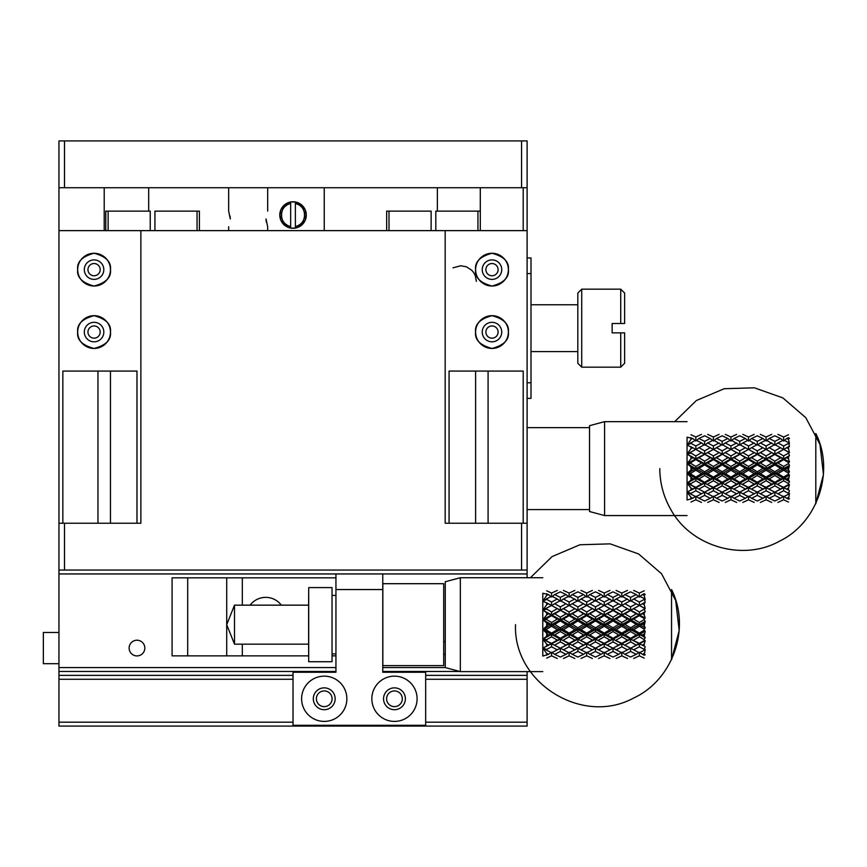 <?xml version="1.0" encoding="UTF-8"?>
<svg xmlns="http://www.w3.org/2000/svg" width="867" height="867" viewBox="0 0 867 867"><rect width="100%" height="100%" fill="white"/><g stroke="black" fill="none" stroke-linecap="round" stroke-linejoin="round"><path stroke-width="1.3" d="M250.119 605.155A19.508 19.508 0 0 1 281.32 605.155M187.695 655.875L187.695 577.845L172.089 577.845L172.089 655.875L308.685 655.875M187.695 577.845L226.71 577.845L226.71 655.875M226.71 577.845L335.941 577.845M332.039 655.875L335.941 655.875M58.956 632.466L43.35 632.466L43.35 663.678L58.956 663.678M293.024 675.371L58.956 675.371L58.956 671.47L335.941 671.47M382.759 671.47L459.835 671.47M542.796 577.715L460.334 577.715L445.259 581.746L445.259 667.568L382.759 667.568M335.941 667.568L58.956 667.568L58.956 671.47M292.136 655.875A7.857 7.857 0 0 0 293.924 655.875M445.259 641.212A7.857 7.857 0 0 0 443.698 642.349M443.698 653.783A7.857 7.857 0 0 0 445.259 654.932M144.832 648.072A7.857 7.857 0 0 0 133.052 641.266A7.857 7.857 0 0 0 133.052 654.867A7.857 7.857 0 0 0 144.832 648.072M64.494 523.224L140.877 523.224L140.877 230.633L58.956 230.633L58.956 187.727L58.956 523.224L64.494 523.224L64.494 570.042L527.103 570.042L527.103 577.715M527.103 573.943L382.759 573.943L382.759 672.25L425.675 672.25L425.675 725.311L293.024 725.311L293.024 672.25L335.941 672.25L335.941 589.549L382.759 589.549M382.759 573.943L58.956 573.943L58.956 667.568M58.956 523.224L58.956 573.943M443.698 624.663L443.698 665.618L382.835 665.618L382.835 583.697L443.698 583.697L443.698 624.663M234.513 644.17L226.71 624.673L234.513 605.155L234.513 644.17L308.63 644.17L308.706 661.727L332.039 661.727L332.039 587.598L308.706 587.598L308.706 661.727M234.513 605.155L308.63 605.155L308.63 644.17M402.31 698.78A7.857 7.857 0 0 1 390.529 705.586A7.857 7.857 0 0 1 390.529 691.985A7.857 7.857 0 0 1 402.31 698.78M332.094 698.78A7.857 7.857 0 0 1 320.313 705.586A7.857 7.857 0 0 1 320.313 691.985A7.857 7.857 0 0 1 332.094 698.78M405.388 698.78A10.924 10.924 0 0 1 389.001 708.241A10.924 10.924 0 0 1 389.001 689.319A10.924 10.924 0 0 1 405.388 698.78M335.161 698.78A10.924 10.924 0 0 1 318.774 708.241A10.924 10.924 0 0 1 318.774 689.319A10.924 10.924 0 0 1 335.161 698.78M417.092 698.78A22.629 22.629 0 0 0 383.149 679.186A22.629 22.629 0 0 0 383.149 718.375A22.629 22.629 0 0 0 417.092 698.78M346.865 698.78A22.629 22.629 0 0 0 312.922 679.186A22.629 22.629 0 0 0 312.922 718.375A22.629 22.629 0 0 0 346.865 698.78M335.941 573.943L335.941 589.549M527.103 671.611L527.103 726.091L58.956 726.091L58.956 722.189L293.024 722.189M425.675 689.536A7.857 7.857 0 0 0 425.675 687.748M58.956 675.371L58.956 679.273L293.024 679.273M425.675 679.273L527.103 679.273M527.103 675.371L425.675 675.371M527.103 722.189L425.675 722.189M58.956 679.273L58.956 722.189M87.957 269.648A6.112 6.112 0 0 1 97.126 264.359A6.112 6.112 0 0 1 97.126 274.947A6.112 6.112 0 0 1 87.957 269.648M87.957 332.072A6.112 6.112 0 0 1 97.126 326.772A6.112 6.112 0 0 1 97.126 337.361A6.112 6.112 0 0 1 87.957 332.072M485.878 332.072A6.112 6.112 0 0 1 495.046 326.772A6.112 6.112 0 0 1 495.046 337.361A6.112 6.112 0 0 1 485.878 332.072M485.878 269.648A6.112 6.112 0 0 1 495.046 264.359A6.112 6.112 0 0 1 495.046 274.947A6.112 6.112 0 0 1 485.878 269.648M84.316 269.648A9.754 9.754 0 0 1 98.946 261.205A9.754 9.754 0 0 1 98.946 278.09A9.754 9.754 0 0 1 84.316 269.648M84.316 332.072A9.754 9.754 0 0 1 98.946 323.619A9.754 9.754 0 0 1 98.946 340.514A9.754 9.754 0 0 1 84.316 332.072M482.236 332.072A9.754 9.754 0 0 1 496.867 323.619A9.754 9.754 0 0 1 496.867 340.514A9.754 9.754 0 0 1 482.236 332.072M482.236 269.648A9.754 9.754 0 0 1 496.867 261.205A9.754 9.754 0 0 1 496.867 278.09A9.754 9.754 0 0 1 482.236 269.648M77.683 269.648A16.386 16.386 0 0 0 102.263 283.834A16.386 16.386 0 0 0 102.263 255.462A16.386 16.386 0 0 0 77.683 269.648C76.751 277.397 82.213 282.859 94.069 286.034C105.926 282.859 111.388 277.397 110.456 269.648C111.388 261.899 105.926 256.437 94.069 253.262C82.213 256.437 76.751 261.899 77.683 269.648M77.683 332.072A16.386 16.386 0 0 0 102.263 346.258A16.386 16.386 0 0 0 102.263 317.875A16.386 16.386 0 0 0 77.683 332.072C76.751 339.81 82.213 345.272 94.069 348.458C105.926 345.272 111.388 339.81 110.456 332.072C111.388 324.323 105.926 318.861 94.069 315.686C82.213 318.861 76.751 324.323 77.683 332.072M475.604 332.072A16.386 16.386 0 0 0 500.183 346.258A16.386 16.386 0 0 0 500.183 317.875A16.386 16.386 0 0 0 475.604 332.072C474.672 339.81 480.134 345.272 491.99 348.458C503.846 345.272 509.308 339.81 508.376 332.072C509.308 324.323 503.846 318.861 491.99 315.686C480.134 318.861 474.672 324.323 475.604 332.072M475.604 269.648A16.386 16.386 0 0 0 500.183 283.834A16.386 16.386 0 0 0 500.183 255.462A16.386 16.386 0 0 0 475.604 269.648C474.672 277.397 480.134 282.859 491.99 286.034C503.846 282.859 509.308 277.397 508.376 269.648C509.308 261.899 503.846 256.437 491.99 253.262C480.134 256.437 474.672 261.899 475.604 269.648M154.922 230.633L154.922 211.125L199.399 211.125L199.399 230.633M197.058 211.125L197.058 230.633M389.001 230.633L389.001 211.125L431.127 211.125L431.127 230.633M386.66 230.633L386.66 211.125L389.001 211.125M136.975 523.224L136.975 371.076L62.858 371.076L62.858 523.224M527.103 273.549L531.005 273.549L531.005 257.943L527.103 257.943M531.005 273.549L531.005 382.78L527.103 382.78M527.103 398.387L531.005 398.387L531.005 382.78M64.494 570.042L58.956 570.042M523.202 523.224L523.202 371.076L449.073 371.076L449.073 523.224M140.877 230.633L445.172 230.633L445.172 523.224L521.566 523.224L521.566 570.042M527.103 570.042L527.103 187.727L527.103 230.633L445.172 230.633M521.566 523.224L527.103 523.224M530.409 577.715L552.062 556.592L579.904 544.769L610.13 543.858L638.632 553.97L661.532 573.737L675.686 600.463L679.186 630.504L671.546 659.776L671.546 589.549C691.053 628.315 672.868 680.096 633.398 698.152C582.256 725.928 513.101 682.817 515.529 624.663M644.235 653.436L642.447 654.325L644.235 655.192L645.2 649.546L644.235 650.272L644.235 649.416L639.358 646.793L639.358 643.758L644.235 646.078L644.235 644.094L642.447 645.091M644.235 633.907L642.447 634.958L644.235 636.02L645.2 631.198L639.358 634.416L642.447 634.958M644.235 623.308L642.447 624.381L644.235 625.465L645.2 621.39L639.358 624.663L642.447 624.381M644.235 612.763L642.447 613.814L644.235 614.876L644.235 612.763L645.2 611.723L639.358 614.898L642.447 613.814M644.235 602.749L642.447 603.725L644.235 604.711L644.235 602.749L645.2 602.63L644.235 598.566L639.358 596.084L633.658 598.999L639.358 602.034L644.235 599.422M644.235 593.689L642.447 594.545L644.235 595.423L644.235 593.689L645.2 594.491M633.658 590.427L639.358 593.061L639.358 597.07L642.447 594.545M644.235 595.423L645.2 599.78L644.235 598.566M639.358 602.034L639.358 605.567L642.447 603.725M644.235 604.711L645.2 608.591L639.358 605.448L633.658 608.688L639.358 611.994L644.235 609.154L644.235 608.211L641.688 606.759M644.235 614.876L645.2 618.117L639.358 614.898L630.58 619.753L633.658 619.071L639.358 622.506L644.235 619.558L644.235 618.583L639.358 615.657L639.358 614.898L630.58 610.151L633.658 608.688M644.235 625.465L645.2 627.925L639.358 624.663L630.58 629.572L633.658 629.702L639.358 633.116L644.235 630.19L644.235 629.204L639.358 626.256L639.358 624.663L621.802 614.898L624.901 613.814L630.58 617.206L636.259 613.814L621.802 605.448L616.112 608.688L621.802 611.994L627.491 608.688L624.132 606.759M644.235 636.02L645.2 637.592L639.358 634.416L630.58 639.163L639.358 643.357L644.235 640.583L644.235 639.64L639.358 636.79L639.358 634.416L621.802 624.663L624.901 624.381L630.58 627.827L636.259 624.381L630.58 620.935L630.58 619.753L613.023 629.572L616.112 629.702L621.802 633.116L627.491 629.702L621.802 626.256L621.802 624.663L613.023 619.753L616.112 619.071L621.802 622.506L627.491 619.071L621.802 615.657L621.802 614.898L613.023 619.753L604.245 614.898L607.344 613.814L613.023 617.206L618.702 613.814L613.023 610.476L616.112 608.688M644.235 646.078L639.358 643.758L631.815 647.53L636.259 645.091L630.58 641.883L630.58 639.163L621.802 634.416L624.901 634.958L630.58 638.318L636.259 634.958L630.58 631.566L630.58 629.572L613.023 639.163L621.802 643.357L627.491 640.106L621.802 636.79L621.802 634.416L604.245 624.663L607.344 624.381L613.023 627.827L618.702 624.381L613.023 620.935L613.023 619.753L595.466 629.572L598.555 629.702L604.245 633.116L609.934 629.702L604.245 626.256L604.245 624.663L595.466 619.753L598.555 619.071L604.245 622.506L609.934 619.071L604.245 615.657L604.245 614.898L595.466 619.753L586.688 614.898L589.788 613.814L595.466 617.206L601.145 613.814L595.466 610.151L598.555 608.688L604.245 611.994L609.934 608.688L604.245 605.448L598.555 608.688M644.235 640.583L645.2 640.724L639.358 643.758L630.58 639.163L621.802 643.758L630.58 648.202L631.815 647.53M645.2 640.724L644.235 644.094M644.235 658.107L639.358 655.831L639.358 652.255L642.447 654.325M644.235 655.192L645.2 654.834M645.2 608.591L644.235 608.211M644.235 609.154L645.2 611.723M645.2 618.117L644.235 618.583M644.235 619.558L645.2 621.39M645.2 627.925L644.235 629.204M644.235 630.19L645.2 631.198M645.2 637.592L644.235 639.64M645.2 646.695L644.235 649.416M639.358 593.061L644.235 590.795M639.358 611.994L639.358 614.898L636.259 613.814M639.358 622.506L639.358 624.663L636.259 624.381M639.358 615.657L633.658 619.071M639.358 633.116L639.358 634.416L636.259 634.958M639.358 626.256L633.658 629.702M639.358 643.357L636.259 645.091M639.358 636.79L633.658 640.106M639.358 646.793L633.658 649.849L639.358 652.786L644.235 650.272M639.358 655.831L633.658 658.476M639.358 597.07L636.259 594.545L630.58 591.836L624.901 594.545L630.58 597.396L630.58 601.189L633.658 598.999M637.017 606.759L621.802 614.898L606.575 606.759M639.358 652.255L636.259 654.325L630.58 651.453L630.58 648.137L633.658 649.849M630.58 597.396L636.259 594.545M639.358 605.567L630.58 600.636L624.901 603.725L630.58 606.911L636.259 603.725M630.58 606.911L630.58 610.151L627.491 608.688M630.58 617.206L630.58 619.753L627.491 619.071M630.58 610.476L624.901 613.814M630.58 627.827L630.58 629.572L627.491 629.702M630.58 620.935L624.901 624.381M630.58 638.318L630.58 639.163L627.491 640.106M630.58 631.566L624.901 634.958M630.58 641.883L624.901 645.091M630.58 651.453L624.901 654.325L630.58 657.056L636.259 654.325M616.112 590.427L621.802 593.061L621.802 597.07L624.901 594.545M630.58 601.189L621.802 596.084L616.112 598.999L621.802 602.034L621.802 605.567L624.901 603.725M629.334 647.53L621.802 643.758L614.259 647.53L618.702 645.091L613.023 641.883L613.023 639.163L604.245 634.416L607.344 634.958L613.023 638.318L618.702 634.958L613.023 631.566L613.023 629.572L595.466 639.163L604.245 643.357L609.934 640.106L604.245 636.79L604.245 634.416L586.688 624.663L589.788 624.381L595.466 627.827L601.145 624.381L595.466 620.935L595.466 619.753L577.91 629.572L580.998 629.702L586.688 633.116L592.378 629.702L586.688 626.256L586.688 624.663L577.91 619.753L580.998 619.071L586.688 622.506L592.378 619.071L586.688 615.657L586.688 614.898L577.91 619.753L569.131 614.898L572.231 613.814L577.91 617.206L583.589 613.814L577.91 610.151L580.998 608.688L586.688 611.994L592.378 608.688L586.688 605.448L580.998 608.688M627.491 658.476L621.802 655.831L621.802 652.255L624.901 654.325M621.802 593.061L627.491 590.427M621.802 602.034L627.491 598.999M621.802 611.994L621.802 614.898L618.702 613.814M621.802 622.506L621.802 624.663L618.702 624.381M621.802 615.657L616.112 619.071M621.802 633.116L621.802 634.416L618.702 634.958M621.802 626.256L616.112 629.702M630.58 648.137L627.491 649.849L621.802 646.793L621.802 643.758L613.023 639.163L604.245 643.758L613.023 648.202L614.259 647.53M621.802 643.357L618.702 645.091M621.802 636.79L616.112 640.106M621.802 646.793L616.112 649.849L621.802 652.786L627.491 649.849M621.802 655.831L616.112 658.476M621.802 597.07L618.702 594.545L613.023 591.836L607.344 594.545L613.023 597.396L613.023 601.189L616.112 598.999M619.471 606.759L604.245 614.898L589.018 606.759M621.802 652.255L618.702 654.325L613.023 651.453L613.023 648.137L616.112 649.849M613.023 597.396L618.702 594.545M621.802 605.567L613.023 600.636L607.344 603.725L613.023 606.911L618.702 603.725M613.023 606.911L613.023 610.151L609.934 608.688M613.023 617.206L613.023 619.753L609.934 619.071M613.023 610.476L607.344 613.814M613.023 627.827L613.023 629.572L609.934 629.702M613.023 620.935L607.344 624.381M613.023 638.318L613.023 639.163L609.934 640.106M613.023 631.566L607.344 634.958M613.023 641.883L607.344 645.091M613.023 651.453L607.344 654.325L613.023 657.056L618.702 654.325M598.555 590.427L604.245 593.061L604.245 597.07L607.344 594.545M613.023 601.189L604.245 596.084L598.555 598.999L604.245 602.034L604.245 605.567L607.344 603.725M611.788 647.53L604.245 643.758L596.702 647.53L601.145 645.091L595.466 641.883L595.466 639.163L586.688 634.416L589.788 634.958L595.466 638.318L601.145 634.958L595.466 631.566L595.466 629.572L577.91 639.163L586.688 643.357L592.378 640.106L586.688 636.79L586.688 634.416L569.131 624.663L572.231 624.381L577.91 627.827L583.589 624.381L577.91 620.935L577.91 619.753L560.353 629.572L563.442 629.702L569.131 633.116L574.832 629.702L569.131 626.256L569.131 624.663L560.353 619.753L563.442 619.071L569.131 622.506L574.832 619.071L569.131 615.657L569.131 614.898L560.353 619.753L551.575 614.898L554.674 613.814L560.353 617.206L566.043 613.814L560.353 610.151L563.442 608.688L569.131 611.994L574.832 608.688L569.131 605.448L563.442 608.688M609.934 658.476L604.245 655.831L604.245 652.255L607.344 654.325M604.245 593.061L609.934 590.427M604.245 602.034L609.934 598.999M604.245 611.994L604.245 614.898L601.145 613.814M604.245 622.506L604.245 624.663L601.145 624.381M604.245 615.657L598.555 619.071M604.245 633.116L604.245 634.416L601.145 634.958M604.245 626.256L598.555 629.702M613.023 648.137L609.934 649.849L604.245 646.793L604.245 643.758L595.466 639.163L586.688 643.758L595.466 648.202L596.702 647.53M604.245 643.357L601.145 645.091M604.245 636.79L598.555 640.106M604.245 646.793L598.555 649.849L604.245 652.786L609.934 649.849M604.245 655.831L598.555 658.476M604.245 597.07L601.145 594.545L595.466 591.836L589.788 594.545L595.466 597.396L595.466 601.189L598.555 598.999M601.915 606.759L586.688 614.898L571.472 606.759M604.245 652.255L601.145 654.325L595.466 651.453L595.466 648.137L598.555 649.849M595.466 597.396L601.145 594.545M604.245 605.567L595.466 600.636L589.788 603.725L595.466 606.911L601.145 603.725M595.466 606.911L595.466 610.151L592.378 608.688M595.466 617.206L595.466 619.753L592.378 619.071M595.466 610.476L589.788 613.814M595.466 627.827L595.466 629.572L592.378 629.702M595.466 620.935L589.788 624.381M595.466 638.318L595.466 639.163L592.378 640.106M595.466 631.566L589.788 634.958M595.466 641.883L589.788 645.091M595.466 651.453L589.788 654.325L595.466 657.056L601.145 654.325M580.998 590.427L586.688 593.061L586.688 597.07L589.788 594.545M595.466 601.189L586.688 596.084L580.998 598.999L586.688 602.034L586.688 605.567L589.788 603.725M594.231 647.53L586.688 643.758L579.156 647.53L583.589 645.091L577.91 641.883L577.91 639.163L569.131 634.416L572.231 634.958L577.91 638.318L583.589 634.958L577.91 631.566L577.91 629.572L560.353 639.163L569.131 643.357L574.832 640.106L569.131 636.79L569.131 634.416L551.575 624.663L554.674 624.381L560.353 627.827L566.043 624.381L560.353 620.935L560.353 619.753L542.796 629.572L546.698 630.19L551.575 633.116L557.275 629.702L551.575 626.256L551.575 624.663L542.796 619.753L546.698 619.558L551.575 622.506L557.275 619.071L551.575 615.657L551.575 614.898L542.796 619.753L546.698 614.876L548.486 613.814L542.796 610.151L546.698 609.154L551.575 611.994L557.275 608.688L551.575 605.448L542.796 610.151L546.698 604.711L548.486 603.725L542.796 601.189L546.698 599.422L551.575 602.034L557.275 598.999L551.575 596.084L542.796 601.189L546.698 595.423L548.486 594.545L542.796 593.245L542.796 629.572L548.486 624.381L542.796 619.753L546.698 618.583L546.698 619.558M592.378 658.476L586.688 655.831L586.688 652.255L589.788 654.325M586.688 593.061L592.378 590.427M586.688 602.034L592.378 598.999M586.688 611.994L586.688 614.898L583.589 613.814M586.688 622.506L586.688 624.663L583.589 624.381M586.688 615.657L580.998 619.071M586.688 633.116L586.688 634.416L583.589 634.958M586.688 626.256L580.998 629.702M595.466 648.137L592.378 649.849L586.688 646.793L586.688 643.758L577.91 639.163L569.131 643.758L577.91 648.202L579.156 647.53M586.688 643.357L583.589 645.091M586.688 636.79L580.998 640.106M586.688 646.793L580.998 649.849L586.688 652.786L592.378 649.849M586.688 655.831L580.998 658.476M586.688 597.07L583.589 594.545L577.91 591.836L572.231 594.545L577.91 597.396L577.91 601.189L580.998 598.999M584.358 606.759L569.131 614.898L553.915 606.759M586.688 652.255L583.589 654.325L577.91 651.453L577.91 648.137L580.998 649.849M577.91 597.396L583.589 594.545M586.688 605.567L577.91 600.636L572.231 603.725L577.91 606.911L583.589 603.725M577.91 606.911L577.91 610.151L574.832 608.688M577.91 617.206L577.91 619.753L574.832 619.071M577.91 610.476L572.231 613.814M577.91 627.827L577.91 629.572L574.832 629.702M577.91 620.935L572.231 624.381M577.91 638.318L577.91 639.163L574.832 640.106M577.91 631.566L572.231 634.958M577.91 641.883L572.231 645.091M577.91 651.453L572.231 654.325L577.91 657.056L583.589 654.325M563.442 590.427L569.131 593.061L569.131 597.07L572.231 594.545M577.91 601.189L569.131 596.084L563.442 598.999L569.131 602.034L569.131 605.567L572.231 603.725M576.674 647.53L569.131 643.758L561.599 647.53L566.043 645.091L560.353 641.883L560.353 639.163L551.575 634.416L554.674 634.958L560.353 638.318L566.043 634.958L560.353 631.566L560.353 629.572L542.796 639.163L551.575 643.357L557.275 640.106L551.575 636.79L551.575 634.416L542.796 629.572L542.796 639.163L548.486 634.958L542.796 629.572L546.698 629.204L546.698 630.19M574.832 658.476L569.131 655.831L569.131 652.255L572.231 654.325M569.131 593.061L574.832 590.427M569.131 602.034L574.832 598.999M569.131 611.994L569.131 614.898L566.043 613.814M569.131 622.506L569.131 624.663L566.043 624.381M569.131 615.657L563.442 619.071M569.131 633.116L569.131 634.416L566.043 634.958M569.131 626.256L563.442 629.702M577.91 648.137L574.832 649.849L569.131 646.793L569.131 643.758L560.353 639.163L551.575 643.758L560.353 648.202L561.599 647.53M569.131 643.357L566.043 645.091M569.131 636.79L563.442 640.106M569.131 646.793L563.442 649.849L569.131 652.786L574.832 649.849M569.131 655.831L563.442 658.476M569.131 597.07L566.043 594.545L560.353 591.836L554.674 594.545L560.353 597.396L560.353 601.189L563.442 598.999M566.801 606.759L551.575 614.898L542.796 610.151L549.245 606.759M569.131 652.255L566.043 654.325L560.353 651.453L560.353 648.137L563.442 649.849M560.353 597.396L566.043 594.545M569.131 605.567L560.353 600.636L554.674 603.725L560.353 606.911L566.043 603.725M560.353 606.911L560.353 610.151L557.275 608.688M560.353 617.206L560.353 619.753L557.275 619.071M560.353 610.476L554.674 613.814M560.353 627.827L560.353 629.572L557.275 629.702M560.353 620.935L554.674 624.381M560.353 638.318L560.353 639.163L557.275 640.106M560.353 631.566L554.674 634.958M560.353 641.883L554.674 645.091M560.353 651.453L554.674 654.325L560.353 657.056L566.043 654.325M546.698 590.795L551.575 593.061L551.575 597.07L554.674 594.545M551.575 602.034L551.575 605.567L554.674 603.725M559.117 647.53L551.575 643.758L544.043 647.53L548.486 645.091L546.698 644.094L542.796 639.163L542.796 648.137L551.575 652.786L557.275 649.849L551.575 646.793L551.575 643.758L542.796 639.163L546.698 639.64L546.698 640.583M557.275 658.476L551.575 655.831L551.575 652.255L554.674 654.325M560.353 601.189L557.275 598.999M551.575 593.061L557.275 590.427M546.698 598.566L546.698 599.422M546.698 608.211L546.698 609.154M551.575 611.994L551.575 614.898L548.486 613.814M551.575 615.657L546.698 618.583M551.575 622.506L551.575 624.663L548.486 624.381M551.575 626.256L546.698 629.204M551.575 633.116L551.575 634.416L548.486 634.958M560.353 648.137L557.275 649.849M551.575 636.79L546.698 639.64M551.575 643.357L548.486 645.091M551.575 646.793L546.698 649.416L542.796 648.137L544.043 647.53M546.698 649.416L546.698 650.272M551.575 655.831L546.698 658.107M551.575 597.07L548.486 594.545M546.698 593.689L546.698 595.423M551.575 605.567L548.486 603.725M546.698 602.749L546.698 604.711M546.698 612.763L546.698 614.876M546.698 623.308L546.698 625.465M546.698 633.907L546.698 636.02M546.698 644.094L546.698 646.078M551.575 652.255L548.486 654.325L546.698 653.436L542.796 648.137L542.796 656.07L548.486 654.325M546.698 653.436L546.698 655.192M542.796 671.611L460.334 671.611L460.334 577.715M674.678 421.665L696.331 400.543L724.173 388.719L754.398 387.809L782.901 397.92L805.801 417.688L819.954 444.413L823.455 474.455L815.804 503.727L815.804 433.5C834.997 471.214 817.603 522.888 779.628 541.106C742.965 561.838 690.631 546.557 670.668 509.243C663.504 496.65 659.885 483.103 659.798 468.613M788.504 497.387L786.716 498.276L788.504 499.143L789.469 493.496L788.504 494.223L788.504 493.366L783.627 490.744L783.627 487.709L788.504 490.028L788.504 488.045L786.716 489.042M788.504 477.858L786.716 478.909L788.504 479.971L789.469 475.149L783.627 478.367L786.716 478.909M788.504 467.259L786.716 468.332L788.504 469.415L789.469 465.341L783.627 468.613L786.716 468.332M788.504 456.714L786.716 457.765L788.504 458.827L788.504 456.714L789.469 455.674L783.627 458.849L786.716 457.765M788.504 446.7L786.716 447.675L788.504 448.662L788.504 446.7L789.469 446.581L788.504 442.517L783.627 440.035L777.927 442.95L783.627 445.985L788.504 443.373M788.504 437.64L786.716 438.496L788.504 439.374L788.504 437.64L789.469 438.442M777.927 434.378L783.627 437.011L783.627 441.021L786.716 438.496M788.504 439.374L789.469 443.731L788.504 442.517M783.627 445.985L783.627 449.518L786.716 447.675M788.504 448.662L789.469 452.541L783.627 449.399L777.927 452.639L783.627 455.944L788.504 453.105L788.504 452.162L785.957 450.71M788.504 458.827L789.469 462.068L783.627 458.849L774.849 463.704L777.927 463.021L783.627 466.457L788.504 463.509L788.504 462.534L783.627 459.608L783.627 458.849L774.849 454.102L777.927 452.639M788.504 469.415L789.469 471.876L783.627 468.613L774.849 473.523L777.927 473.653L783.627 477.067L788.504 474.141L788.504 473.154L783.627 470.207L783.627 468.613L766.07 458.849L769.159 457.765L774.849 461.157L780.528 457.765L766.07 449.399L760.37 452.639L766.07 455.944L771.76 452.639L768.4 450.71M788.504 479.971L789.469 481.543L783.627 478.367L774.849 483.114L783.627 487.308L788.504 484.534L788.504 483.591L783.627 480.741L783.627 478.367L766.07 468.613L769.159 468.332L774.849 471.778L780.528 468.332L774.849 464.885L774.849 463.704L757.292 473.523L760.37 473.653L766.07 477.067L771.76 473.653L766.07 470.207L766.07 468.613L757.292 463.704L760.37 463.021L766.07 466.457L771.76 463.021L766.07 459.608L766.07 458.849L757.292 463.704L748.514 458.849L751.613 457.765L757.292 461.157L762.971 457.765L757.292 454.427L760.37 452.639M788.504 490.028L783.627 487.709L776.084 491.481L780.528 489.042L774.849 485.834L774.849 483.114L766.07 478.367L769.159 478.909L774.849 482.269L780.528 478.909L774.849 475.517L774.849 473.523L757.292 483.114L766.07 487.308L771.76 484.057L766.07 480.741L766.07 478.367L748.514 468.613L751.613 468.332L757.292 471.778L762.971 468.332L757.292 464.885L757.292 463.704L739.735 473.523L742.824 473.653L748.514 477.067L754.203 473.653L748.514 470.207L748.514 468.613L739.735 463.704L742.824 463.021L748.514 466.457L754.203 463.021L748.514 459.608L748.514 458.849L739.735 463.704L730.957 458.849L734.056 457.765L739.735 461.157L745.414 457.765L739.735 454.102L742.824 452.639L748.514 455.944L754.203 452.639L748.514 449.399L742.824 452.639M788.504 484.534L789.469 484.675L783.627 487.709L774.849 483.114L766.07 487.709L774.849 492.153L776.084 491.481M789.469 484.675L788.504 488.045M788.504 502.058L783.627 499.782L783.627 496.206L786.716 498.276M788.504 499.143L789.469 498.785M789.469 452.541L788.504 452.162M788.504 453.105L789.469 455.674M789.469 462.068L788.504 462.534M788.504 463.509L789.469 465.341M789.469 471.876L788.504 473.154M788.504 474.141L789.469 475.149M789.469 481.543L788.504 483.591M789.469 490.646L788.504 493.366M783.627 437.011L788.504 434.746M783.627 455.944L783.627 458.849L780.528 457.765M783.627 466.457L783.627 468.613L780.528 468.332M783.627 459.608L777.927 463.021M783.627 477.067L783.627 478.367L780.528 478.909M783.627 470.207L777.927 473.653M783.627 487.308L780.528 489.042M783.627 480.741L777.927 484.057M783.627 490.744L777.927 493.8L783.627 496.737L788.504 494.223M783.627 499.782L777.927 502.427M783.627 441.021L780.528 438.496L774.849 435.787L769.159 438.496L774.849 441.346L774.849 445.139L777.927 442.95M781.286 450.71L766.07 458.849L750.844 450.71M783.627 496.206L780.528 498.276L774.849 495.404L774.849 492.088L777.927 493.8M774.849 441.346L780.528 438.496M783.627 449.518L774.849 444.587L769.159 447.675L774.849 450.862L780.528 447.675M774.849 450.862L774.849 454.102L771.76 452.639M774.849 461.157L774.849 463.704L771.76 463.021M774.849 454.427L769.159 457.765M774.849 471.778L774.849 473.523L771.76 473.653M774.849 464.885L769.159 468.332M774.849 482.269L774.849 483.114L771.76 484.057M774.849 475.517L769.159 478.909M774.849 485.834L769.159 489.042M774.849 495.404L769.159 498.276L774.849 501.007L780.528 498.276M760.37 434.378L766.07 437.011L766.07 441.021L769.159 438.496M774.849 445.139L766.07 440.035L760.37 442.95L766.07 445.985L766.07 449.518L769.159 447.675M773.602 491.481L766.07 487.709L758.527 491.481L762.971 489.042L757.292 485.834L757.292 483.114L748.514 478.367L751.613 478.909L757.292 482.269L762.971 478.909L757.292 475.517L757.292 473.523L739.735 483.114L748.514 487.308L754.203 484.057L748.514 480.741L748.514 478.367L730.957 468.613L734.056 468.332L739.735 471.778L745.414 468.332L739.735 464.885L739.735 463.704L722.178 473.523L725.267 473.653L730.957 477.067L736.647 473.653L730.957 470.207L730.957 468.613L722.178 463.704L725.267 463.021L730.957 466.457L736.647 463.021L730.957 459.608L730.957 458.849L722.178 463.704L713.4 458.849L716.5 457.765L722.178 461.157L727.857 457.765L722.178 454.102L725.267 452.639L730.957 455.944L736.647 452.639L730.957 449.399L725.267 452.639M771.76 502.427L766.07 499.782L766.07 496.206L769.159 498.276M766.07 437.011L771.76 434.378M766.07 445.985L771.76 442.95M766.07 455.944L766.07 458.849L762.971 457.765M766.07 466.457L766.07 468.613L762.971 468.332M766.07 459.608L760.37 463.021M766.07 477.067L766.07 478.367L762.971 478.909M766.07 470.207L760.37 473.653M774.849 492.088L771.76 493.8L766.07 490.744L766.07 487.709L757.292 483.114L748.514 487.709L757.292 492.153L758.527 491.481M766.07 487.308L762.971 489.042M766.07 480.741L760.37 484.057M766.07 490.744L760.37 493.8L766.07 496.737L771.76 493.8M766.07 499.782L760.37 502.427M766.07 441.021L762.971 438.496L757.292 435.787L751.613 438.496L757.292 441.346L757.292 445.139L760.37 442.95M763.729 450.71L748.514 458.849L733.287 450.71M766.07 496.206L762.971 498.276L757.292 495.404L757.292 492.088L760.37 493.8M757.292 441.346L762.971 438.496M766.07 449.518L757.292 444.587L751.613 447.675L757.292 450.862L762.971 447.675M757.292 450.862L757.292 454.102L754.203 452.639M757.292 461.157L757.292 463.704L754.203 463.021M757.292 454.427L751.613 457.765M757.292 471.778L757.292 473.523L754.203 473.653M757.292 464.885L751.613 468.332M757.292 482.269L757.292 483.114L754.203 484.057M757.292 475.517L751.613 478.909M757.292 485.834L751.613 489.042M757.292 495.404L751.613 498.276L757.292 501.007L762.971 498.276M742.824 434.378L748.514 437.011L748.514 441.021L751.613 438.496M757.292 445.139L748.514 440.035L742.824 442.95L748.514 445.985L748.514 449.518L751.613 447.675M756.046 491.481L748.514 487.709L740.971 491.481L745.414 489.042L739.735 485.834L739.735 483.114L730.957 478.367L734.056 478.909L739.735 482.269L745.414 478.909L739.735 475.517L739.735 473.523L722.178 483.114L730.957 487.308L736.647 484.057L730.957 480.741L730.957 478.367L713.4 468.613L716.5 468.332L722.178 471.778L727.857 468.332L722.178 464.885L722.178 463.704L704.622 473.523L707.71 473.653L713.4 477.067L719.09 473.653L713.4 470.207L713.4 468.613L704.622 463.704L707.71 463.021L713.4 466.457L719.09 463.021L713.4 459.608L713.4 458.849L704.622 463.704L695.843 458.849L698.943 457.765L704.622 461.157L710.301 457.765L704.622 454.102L707.71 452.639L713.4 455.944L719.09 452.639L713.4 449.399L707.71 452.639M754.203 502.427L748.514 499.782L748.514 496.206L751.613 498.276M748.514 437.011L754.203 434.378M748.514 445.985L754.203 442.95M748.514 455.944L748.514 458.849L745.414 457.765M748.514 466.457L748.514 468.613L745.414 468.332M748.514 459.608L742.824 463.021M748.514 477.067L748.514 478.367L745.414 478.909M748.514 470.207L742.824 473.653M757.292 492.088L754.203 493.8L748.514 490.744L748.514 487.709L739.735 483.114L730.957 487.709L739.735 492.153L740.971 491.481M748.514 487.308L745.414 489.042M748.514 480.741L742.824 484.057M748.514 490.744L742.824 493.8L748.514 496.737L754.203 493.8M748.514 499.782L742.824 502.427M748.514 441.021L745.414 438.496L739.735 435.787L734.056 438.496L739.735 441.346L739.735 445.139L742.824 442.95M746.184 450.71L730.957 458.849L715.73 450.71M748.514 496.206L745.414 498.276L739.735 495.404L739.735 492.088L742.824 493.8M739.735 441.346L745.414 438.496M748.514 449.518L739.735 444.587L734.056 447.675L739.735 450.862L745.414 447.675M739.735 450.862L739.735 454.102L736.647 452.639M739.735 461.157L739.735 463.704L736.647 463.021M739.735 454.427L734.056 457.765M739.735 471.778L739.735 473.523L736.647 473.653M739.735 464.885L734.056 468.332M739.735 482.269L739.735 483.114L736.647 484.057M739.735 475.517L734.056 478.909M739.735 485.834L734.056 489.042M739.735 495.404L734.056 498.276L739.735 501.007L745.414 498.276M725.267 434.378L730.957 437.011L730.957 441.021L734.056 438.496M739.735 445.139L730.957 440.035L725.267 442.95L730.957 445.985L730.957 449.518L734.056 447.675M738.5 491.481L730.957 487.709L723.414 491.481L727.857 489.042L722.178 485.834L722.178 483.114L713.4 478.367L716.5 478.909L722.178 482.269L727.857 478.909L722.178 475.517L722.178 473.523L704.622 483.114L713.4 487.308L719.09 484.057L713.4 480.741L713.4 478.367L695.843 468.613L698.943 468.332L704.622 471.778L710.301 468.332L704.622 464.885L704.622 463.704L687.065 473.523L690.966 474.141L695.843 477.067L701.544 473.653L695.843 470.207L695.843 468.613L687.065 463.704L690.966 463.509L695.843 466.457L701.544 463.021L695.843 459.608L695.843 458.849L687.065 463.704L690.966 458.827L692.755 457.765L687.065 454.102L690.966 453.105L695.843 455.944L701.544 452.639L695.843 449.399L687.065 454.102L690.966 448.662L692.755 447.675L687.065 445.139L690.966 443.373L695.843 445.985L701.544 442.95L695.843 440.035L687.065 445.139L690.966 439.374L692.755 438.496L687.065 437.196L687.065 473.523L692.755 468.332L687.065 463.704L690.966 462.534L690.966 463.509M736.647 502.427L730.957 499.782L730.957 496.206L734.056 498.276M730.957 437.011L736.647 434.378M730.957 445.985L736.647 442.95M730.957 455.944L730.957 458.849L727.857 457.765M730.957 466.457L730.957 468.613L727.857 468.332M730.957 459.608L725.267 463.021M730.957 477.067L730.957 478.367L727.857 478.909M730.957 470.207L725.267 473.653M739.735 492.088L736.647 493.8L730.957 490.744L730.957 487.709L722.178 483.114L713.4 487.709L722.178 492.153L723.414 491.481M730.957 487.308L727.857 489.042M730.957 480.741L725.267 484.057M730.957 490.744L725.267 493.8L730.957 496.737L736.647 493.8M730.957 499.782L725.267 502.427M730.957 441.021L727.857 438.496L722.178 435.787L716.5 438.496L722.178 441.346L722.178 445.139L725.267 442.95M728.627 450.71L713.4 458.849L698.184 450.71M730.957 496.206L727.857 498.276L722.178 495.404L722.178 492.088L725.267 493.8M722.178 441.346L727.857 438.496M730.957 449.518L722.178 444.587L716.5 447.675L722.178 450.862L727.857 447.675M722.178 450.862L722.178 454.102L719.09 452.639M722.178 461.157L722.178 463.704L719.09 463.021M722.178 454.427L716.5 457.765M722.178 471.778L722.178 473.523L719.09 473.653M722.178 464.885L716.5 468.332M722.178 482.269L722.178 483.114L719.09 484.057M722.178 475.517L716.5 478.909M722.178 485.834L716.5 489.042M722.178 495.404L716.5 498.276L722.178 501.007L727.857 498.276M707.71 434.378L713.4 437.011L713.4 441.021L716.5 438.496M722.178 445.139L713.4 440.035L707.71 442.95L713.4 445.985L713.4 449.518L716.5 447.675M720.943 491.481L713.4 487.709L705.868 491.481L710.301 489.042L704.622 485.834L704.622 483.114L695.843 478.367L698.943 478.909L704.622 482.269L710.301 478.909L704.622 475.517L704.622 473.523L687.065 483.114L695.843 487.308L701.544 484.057L695.843 480.741L695.843 478.367L687.065 473.523L687.065 483.114L692.755 478.909L687.065 473.523L690.966 473.154L690.966 474.141M719.09 502.427L713.4 499.782L713.4 496.206L716.5 498.276M713.4 437.011L719.09 434.378M713.4 445.985L719.09 442.95M713.4 455.944L713.4 458.849L710.301 457.765M713.4 466.457L713.4 468.613L710.301 468.332M713.4 459.608L707.71 463.021M713.4 477.067L713.4 478.367L710.301 478.909M713.4 470.207L707.71 473.653M722.178 492.088L719.09 493.8L713.4 490.744L713.4 487.709L704.622 483.114L695.843 487.709L704.622 492.153L705.868 491.481M713.4 487.308L710.301 489.042M713.4 480.741L707.71 484.057M713.4 490.744L707.71 493.8L713.4 496.737L719.09 493.8M713.4 499.782L707.71 502.427M713.4 441.021L710.301 438.496L704.622 435.787L698.943 438.496L704.622 441.346L704.622 445.139L707.71 442.95M711.07 450.71L695.843 458.849L687.065 454.102L693.513 450.71M713.4 496.206L710.301 498.276L704.622 495.404L704.622 492.088L707.71 493.8M704.622 441.346L710.301 438.496M713.4 449.518L704.622 444.587L698.943 447.675L704.622 450.862L710.301 447.675M704.622 450.862L704.622 454.102L701.544 452.639M704.622 461.157L704.622 463.704L701.544 463.021M704.622 454.427L698.943 457.765M704.622 471.778L704.622 473.523L701.544 473.653M704.622 464.885L698.943 468.332M704.622 482.269L704.622 483.114L701.544 484.057M704.622 475.517L698.943 478.909M704.622 485.834L698.943 489.042M704.622 495.404L698.943 498.276L704.622 501.007L710.301 498.276M690.966 434.746L695.843 437.011L695.843 441.021L698.943 438.496M695.843 445.985L695.843 449.518L698.943 447.675M703.386 491.481L695.843 487.709L688.311 491.481L692.755 489.042L690.966 488.045L687.065 483.114L687.065 492.088L695.843 496.737L701.544 493.8L695.843 490.744L695.843 487.709L687.065 483.114L690.966 483.591L690.966 484.534M701.544 502.427L695.843 499.782L695.843 496.206L698.943 498.276M704.622 445.139L701.544 442.95M695.843 437.011L701.544 434.378M690.966 442.517L690.966 443.373M690.966 452.162L690.966 453.105M695.843 455.944L695.843 458.849L692.755 457.765M695.843 459.608L690.966 462.534M695.843 466.457L695.843 468.613L692.755 468.332M695.843 470.207L690.966 473.154M695.843 477.067L695.843 478.367L692.755 478.909M704.622 492.088L701.544 493.8M695.843 480.741L690.966 483.591M695.843 487.308L692.755 489.042M695.843 490.744L690.966 493.366L687.065 492.088L688.311 491.481M690.966 493.366L690.966 494.223M695.843 499.782L690.966 502.058M695.843 441.021L692.755 438.496M690.966 437.64L690.966 439.374M695.843 449.518L692.755 447.675M690.966 446.7L690.966 448.662M690.966 456.714L690.966 458.827M690.966 467.259L690.966 469.415M690.966 477.858L690.966 479.971M690.966 488.045L690.966 490.028M695.843 496.206L692.755 498.276L690.966 497.387L687.065 492.088L687.065 500.021L692.755 498.276M690.966 497.387L690.966 499.143M687.065 515.562L604.592 515.562L604.592 421.665L687.065 421.665M604.592 421.665L589.517 425.697L589.517 511.519L604.592 515.562M58.956 140.909L527.103 140.909L527.103 187.727L527.103 140.909L64.494 140.909L64.494 187.727L527.103 187.727L521.566 187.727L521.566 140.909L521.566 187.727L64.494 187.727L64.494 140.909L58.956 140.909L58.956 187.727L64.494 187.727L58.956 187.727L58.956 140.909M324.236 187.727L324.236 230.633L324.236 187.727M305.357 219.915L304.696 221.356L305.357 219.915M302.41 224.412L299.353 226.699L302.41 224.412M297.576 227.49L296.514 227.826L297.576 227.49M291.984 228.259L289.545 227.826L291.984 228.259M288.147 227.36L291.767 228.238M283.65 224.412L281.363 221.356L283.65 224.412M280.572 219.579L280.225 218.517L280.572 219.579M279.759 215.027L280.225 211.548L279.759 215.027L280.691 219.915L283.65 224.412L287.909 227.273M280.691 210.15L279.77 214.756M267.675 230.633L267.675 226.731L266.039 218.928L266.234 221.833M228.66 187.727L228.66 211.125L230.286 218.928L230.091 216.035M104.213 230.633L104.213 187.727L104.213 230.633M105.774 230.633L105.774 211.125L108.115 211.125L108.115 230.633L108.115 211.125L150.24 211.125L105.774 211.125L105.774 230.633M523.202 230.633L523.202 187.727L523.202 230.633M480.285 187.727L480.285 230.633L480.285 187.727M477.945 230.633L477.945 211.125L435.808 211.125L435.808 230.633L435.808 211.125L477.945 211.125L477.945 230.633M452.975 267.838L460.778 265.746L466.522 266.841L471.811 270.32L473.826 272.78L475.289 275.608L476.384 281.352M150.24 230.633L150.24 211.125L150.24 230.633M620.729 332.852L624.63 332.852L624.63 363.273L620.729 367.175L620.729 332.852L612.145 332.852L612.145 323.489L620.729 323.489L620.729 289.155L620.729 323.489L612.145 323.489L612.145 332.852L624.63 332.852C624.63 372.333 624.63 372.333 624.63 332.852L620.729 332.852L620.729 367.175L581.724 367.175L581.724 289.155L581.724 367.175L577.823 363.273L577.823 293.057L581.724 289.155L620.729 289.155L624.63 293.057L624.63 323.489C624.63 284.008 624.63 284.008 624.63 323.489L620.729 323.489M531.005 304.761L577.823 304.761L577.823 363.273L577.823 351.579L531.005 351.579M148.68 211.125L148.68 187.727L148.68 211.125M480.285 211.125L477.945 211.125L480.285 211.125M437.369 187.727L437.369 211.125L437.369 187.727M283.65 205.652L286.706 203.366M288.483 202.575L289.545 202.228M294.065 201.805L296.514 202.228M294.292 201.827L299.353 203.366M302.41 205.652L304.696 208.709M294.065 228.259L297.912 227.36L302.41 224.412L305.357 219.915L306.289 215.027L305.357 210.15L302.41 205.652L298.15 202.791M291.984 201.805L288.147 202.694L283.65 205.652L280.789 209.912M306.289 215.027A13.265 13.265 0 0 1 290.683 228.086A13.265 13.265 0 0 1 290.683 201.978A13.265 13.265 0 0 1 306.289 215.027M295.365 203.572C307.536 205.36 307.547 224.705 295.365 226.493L295.365 201.978L290.683 201.978L290.683 226.493C278.524 224.705 278.513 205.36 290.683 203.572L290.683 228.086L295.365 228.086L295.365 203.572A11.694 11.694 0 0 1 295.365 226.493L295.365 228.086A13.265 13.265 0 0 0 295.365 201.978L295.365 203.572M290.683 228.086L290.683 226.493A11.694 11.694 0 0 1 290.683 203.572L290.683 201.978A13.265 13.265 0 0 0 290.683 228.086M242.316 577.845L242.316 605.155M242.316 644.17L242.316 655.875M97.96 523.224L97.96 371.076M110.456 523.224L110.456 371.076M475.604 371.076L475.604 523.224M488.088 371.076L488.088 523.224M308.63 605.155L308.706 587.598M332.039 653.924L335.941 653.924M332.039 595.401L335.941 595.401M527.103 509.579L589.517 509.579M527.103 427.648L589.517 427.648M445.259 667.568L460.334 671.611M228.66 226.764L228.66 230.633M267.675 187.727L267.675 211.093"/></g></svg>
